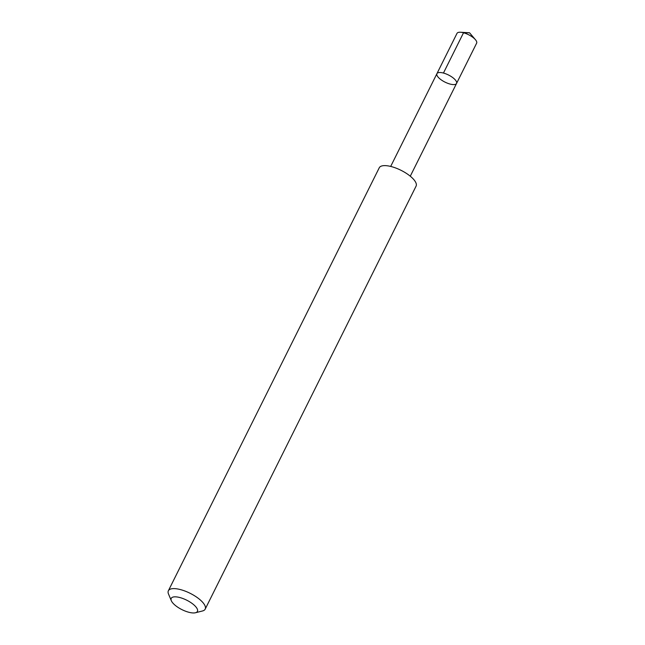 <?xml version="1.0" encoding="UTF-8"?>
<svg xmlns="http://www.w3.org/2000/svg" width="645" height="645" viewBox="0 0 645 645"><rect width="100%" height="100%" fill="white"/><g stroke="black" fill="none" stroke-linecap="round" stroke-linejoin="round"><path stroke-width="0.97" d="M456.499 81.778A10.965 3.967 26.5 0 1 456.547 83.439A10.965 3.967 26.5 0 1 444.969 82.1A10.965 3.967 26.5 0 1 436.923 73.659A10.965 3.967 26.5 0 1 446.622 74.143A10.965 3.967 26.5 0 1 456.499 81.778A10.965 3.967 26.5 0 1 456.547 83.439L476.631 43.175A10.973 3.967 -153.5 0 0 476.591 41.514A10.973 3.967 -153.5 0 0 475.454 39.724A10.973 3.967 -153.5 0 0 460.457 32.25A10.973 3.967 -153.5 0 0 456.991 33.387L436.923 73.659A10.965 3.967 26.5 0 1 446.622 74.143A10.965 3.967 26.5 0 1 456.499 81.778M195.459 612.75L202.457 610.984A20.567 7.442 -153.5 0 0 205.191 609.122L416.081 186.131A20.567 7.442 -153.5 0 0 400.988 170.296A20.567 7.442 -153.5 0 0 379.26 167.773L168.369 590.764A20.567 7.442 -153.5 0 0 168.45 593.884A20.567 7.442 -153.5 0 0 168.522 594.061L171.32 600.713A14.633 5.289 -153.5 0 0 181.946 609.63A14.633 5.289 -153.5 0 0 195.459 612.75A14.633 5.289 -153.5 0 0 186.792 600.221A14.633 5.289 -153.5 0 0 171.272 600.584A14.633 5.289 -153.5 0 0 171.32 600.713M205.191 609.122A20.567 7.442 -153.5 0 0 190.098 593.287A20.567 7.442 -153.5 0 0 168.369 590.764M443.446 73.054L463.521 32.782L469.552 32.782L460.457 32.25M469.552 32.782L475.454 39.724M410.276 176.198L456.547 83.439M390.685 166.434L436.923 73.659"/></g></svg>
